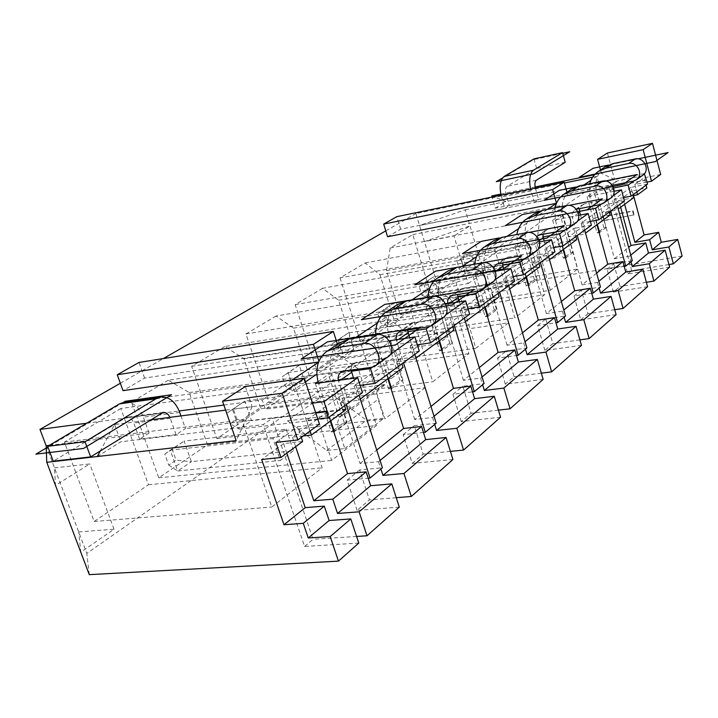 <?xml version="1.0" encoding="UTF-8"?>
<svg xmlns="http://www.w3.org/2000/svg" width="718" height="718" viewBox="0 0 718 718"><rect width="100%" height="100%" fill="white"/><g stroke="black" fill="none" stroke-linecap="round" stroke-linejoin="round"><path stroke-width="0.54" stroke-dasharray="3.59 2.69" d="M230.343 423.746L236.913 419.339L251.506 420.721L239.238 429.086L339.022 417.104L350.671 408.497L251.506 420.721L244.811 401.12L226.735 413.299L230.343 423.746L239.238 429.086L232.417 409.278L332.228 396.318L343.994 387.926L350.671 408.497M236.913 419.339L233.332 408.955M343.994 387.926L244.811 401.12L226.735 413.299M390.619 387.496L388.618 388.985L390.996 388.68M391.122 387.119L399.989 380.477L402.942 380.082L391.588 388.6M398.544 339.399L396.578 340.772L403.453 362.689M419.285 351.102L398.849 354.064L401.909 363.82M396.578 340.772L396.309 339.74M452.923 459.511L412.231 463.397L403.121 434.677L423.449 432.469M387.846 378.745L377.049 342.648L374.06 343.105L385.701 335.1L407.788 331.698M388.618 388.985L374.06 343.105M409.601 337.72L414.789 354.387M443.203 317.509L439.901 318.783L412.949 323.037L410.229 324.159L407.6 330.056M388.348 378.368L385.674 369.941L403.076 367.526M375.72 334.911L377.049 342.648L389.156 340.817M332.228 396.318L339.022 417.104M647.071 182.085L634.829 184.526L644.181 177.813L646.119 185.136M660.668 174.501L644.181 177.813M319.456 424.141L297.728 426.698L301.309 437.415M275.856 442.414L297.728 426.698M623.538 197.603L615.586 199.146L617.471 206.102M647.6 184.059L630.862 187.38L632.863 194.838M632.271 260.688L630.754 260.939L629.48 256.227L614.455 258.785L596.532 191.374L612.66 188.161L615.586 199.146L614.07 199.442L630.862 187.38M590.349 221.395L582.657 222.84L584.676 230.101M624.454 200.995L608.819 204.02L610.731 211.038M580.485 214.996L582.657 222.84L581.095 223.136L607.293 204.316L608.819 204.02L605.848 192.936L587.091 196.651L594.028 191.877L596.532 191.374C594.504 181.124 597.313 173.002 604.96 167.016M553.757 247.593L546.425 248.913L548.588 256.497M591.399 225.183L575.226 228.189L577.263 235.513M544.172 240.988L546.425 248.913L544.809 249.2L573.646 228.486L575.226 228.189L572.049 216.612L578.78 215.328M513.208 276.574L506.37 277.74L508.694 285.683M554.96 251.839L538.222 254.818L540.412 262.483M504.036 269.762L506.37 277.74L504.691 278.019L536.588 255.105L538.222 254.818L534.811 242.702L514.752 246.373L523.162 240.602L543.068 236.913M468.019 308.785L461.845 309.772L464.358 318.128M514.6 281.366L497.269 284.283L499.629 292.316M459.439 301.811L461.845 309.772L460.103 310.05L495.582 284.57L497.269 284.283L493.589 271.584L472.839 275.2L482.146 268.792L502.744 265.166M417.337 344.819L410.256 345.87L449.944 317.356L451.694 317.078L454.252 325.523M469.653 314.251L451.694 317.078L447.7 303.732M360.104 385.378L354.154 386.167L398.849 354.064M317.751 419.007L306.568 420.353L341.256 395.43L344.613 405.733M362.455 392.683L341.256 395.43M668.952 264.547L631.678 270.686L608.523 185.432L495.339 208.193L492.099 197.028M600.49 169.978L601.397 173.298L594.531 174.716M535.134 186.985L500.814 194.075M634.829 184.526L636.812 191.948M624.642 204.298L622.847 197.647L633.079 195.646M669.634 267.123L627.783 273.971L604.439 188.269L608.523 185.432M627.783 273.971L631.678 270.686M49.255 445.384L149.084 433.062L139.588 439.057L176.081 434.641L185.441 428.574L180.972 415.919M315.606 412.509L185.441 428.574M97.271 456.531L120.866 441.803L263.156 424.625L272.176 418.379L315.767 413.012M646.083 180.137L534.309 202.512L538.68 199.676L509.304 205.581L504.826 208.408L501.047 195.179M682.1 256.048L488.491 288.448L465.237 209.818L419.554 225.479L504.826 208.408M465.237 209.818L614.554 179.5L607.392 153.024M495.339 208.193L506.019 201.534L491.776 195.942M646.038 179.94L604.439 188.269M176.081 434.641L169.897 417.355M534.309 202.512L530.548 189.103M535.395 188.107L538.68 199.676M139.588 439.057L133.799 423.046C132.175 419.079 129.778 417.158 126.601 417.275L53.249 461.18M149.084 433.062L143.367 417.167C139.148 406.792 132.866 401.784 124.519 402.134M533.941 158.884L536.642 168.434L507.052 186.348C505.463 187.748 505.122 190.378 506.037 194.228L509.304 205.581M179.715 412.374L143.367 417.167M86.761 423.216L179.186 410.965M223.863 405.051L262.205 399.971L265.319 409.161L312.501 403.13M46.158 445.761L86.806 553.39L443.536 304.396L415.928 213.56L564.411 183.009M120.337 383.277L163.381 358.56M385.772 230.882L415.928 213.56M120.795 408.497L64.414 442.082L94.139 521.492L148.473 484.767L120.795 408.497L294.461 384.588L241.885 420.039L271.763 507.025L322.149 467.822L294.461 384.588M224.86 346.507L191.625 366.297L216.827 438.572L260.903 408.775L243.932 358.794L224.86 346.507L390.35 319.923L359.889 340.467L384.965 418.944L425.128 387.693L408.3 333.592L390.35 319.923M276.044 316.019L245.933 333.951L269.295 403.103L309.305 376.061L293.5 328.153L276.044 316.019L436.966 288.483L409.583 306.954L432.748 381.77L468.926 353.615L453.309 301.937L436.966 288.483M322.588 288.286L295.179 304.62L316.934 370.91L353.409 346.255L338.654 300.259L322.588 288.286L479.068 260.096L454.314 276.789L475.81 348.257L508.577 322.768L494.029 273.316L479.068 260.096M340.054 277.893L360.382 341.544L393.778 318.971L379.948 274.743L365.112 262.959L340.054 277.893L494.783 249.496L514.815 317.903L544.63 294.712L531.024 247.297L517.265 234.328L494.783 249.496M400.177 314.646L430.863 293.904L412.742 234.589L390.188 248.024L386.481 270.695L400.177 314.646L550.32 290.278L577.559 269.088L559.78 205.662L539.685 219.214L536.867 243.187L550.32 290.278M168.317 380.19L131.457 402.143L158.759 477.82L207.565 444.828L189.247 392.584L168.317 380.19L338.429 354.934L304.36 377.91L331.644 460.435L376.483 425.541L358.255 368.783L338.429 354.934M131.457 402.143L304.36 377.91M158.759 477.82L331.644 460.435M207.565 444.828L376.483 425.541M189.247 392.584L358.255 368.783M286.204 429.104L293.491 450.76L191.392 461.674L184.104 441.094L286.204 429.104L272.966 438.545L280.397 460.444L293.491 450.76M385.045 358.677L395.582 351.165L401.73 370.757L305.464 383.968L299.271 365.256L288.133 372.597L385.045 358.677L391.301 378.467L401.73 370.757M432.424 324.913L441.902 318.155L447.601 336.85L354.162 350.797L348.418 332.901L338.34 339.542L432.424 324.913L438.213 343.787L447.601 336.85M475.163 294.452L483.744 288.34L489.039 306.218L398.337 320.704L392.979 303.561L383.825 309.593L475.163 294.452L480.539 312.501L489.039 306.218M521.708 261.28L526.662 278.413L438.581 293.285L433.582 276.834L521.708 261.28L513.909 266.845L518.926 284.131L526.662 278.413M556.315 236.617L560.964 253.059L475.415 268.2L470.712 252.386L556.315 236.617L549.198 241.697L553.901 258.274L560.964 253.059M148.473 484.767L322.149 467.822M64.414 442.082L241.885 420.039M94.139 521.492L271.763 507.025M191.625 366.297L359.889 340.467M216.827 438.572L384.965 418.944M260.903 408.775L425.128 387.693M243.932 358.794L408.3 333.592M245.933 333.951L409.583 306.954M269.295 403.103L432.748 381.77M309.305 376.061L468.926 353.615M293.5 328.153L453.309 301.937M295.179 304.62L454.314 276.789M316.934 370.91L475.81 348.257M353.409 346.255L508.577 322.768M338.654 300.259L494.029 273.316M360.382 341.544L514.815 317.903M393.778 318.971L544.63 294.712M379.948 274.743L531.024 247.297M365.112 262.959L517.265 234.328M390.188 248.024L539.685 219.214M412.742 234.589L559.78 205.662M386.481 270.695L536.867 243.187M430.863 293.904L577.559 269.088M614.07 199.442L616.933 209.979L618.261 209.001M620.639 207.242L618.835 200.555L601.872 212.842L616.933 209.979M643.095 174.995L639.953 176.413L617.354 180.981L615.039 181.995L612.822 185.244M612.687 185.845L612.66 188.161L613.666 187.954M629.48 256.227L630.772 255.159M647.573 286.706L613.387 292.082L619.966 286.473L613.755 263.811L630.754 260.939L630.978 261.756M607.293 204.316L609.394 212.016M581.095 223.136L584.147 234.131L585.511 233.126M596.613 273.145L582.02 284.893L597.547 282.371L598.875 281.285M597.547 282.371L599.144 288.142M573.646 228.486L575.89 236.527M544.809 249.2L548.076 260.697L549.485 259.665M561.386 301.497L546.38 313.578L562.436 311.118L563.81 309.996M562.436 311.118L564.151 317.15M536.588 255.105L538.994 263.515M504.691 278.019L508.218 290.072L509.663 289.004M522.471 332.82L507.052 345.223L523.664 342.872L525.073 341.714M523.664 342.872L525.513 349.172M495.582 284.57L498.175 293.384M460.103 310.05L463.918 322.705L465.408 321.61M479.256 367.598L463.415 380.343L480.62 378.117L482.065 376.932M480.62 378.117L482.613 384.731M449.944 317.356L452.753 326.618M410.256 345.87L414.403 359.179L415.928 358.058M430.988 406.442L414.726 419.518L432.559 417.472L434.04 416.26M432.559 417.472L434.722 424.428M354.154 386.167L358.686 400.222L360.256 399.064M306.568 420.353L310.104 430.979M333.825 430.001L344.093 422.319L346.534 422.031L360.068 463.514L378.539 461.71L380.055 460.462M378.539 461.71L380.908 469.042M633.554 195.556L632.28 190.8L646.864 187.928M632.28 190.8L622.847 197.647M286.823 453.166L283.592 443.598L302.673 441.489M283.592 443.598L261.666 459.493M618.835 200.555L633.626 197.683M596.927 224.716L595.025 217.805L610.192 214.942M595.025 217.805L568.584 236.976L584.147 234.131M563.1 249.631L561.072 242.424L576.742 239.588M561.072 242.424L531.993 263.515L548.076 260.697M525.881 277.049L523.709 269.519L539.918 266.719M523.709 269.519L491.561 292.818L508.218 290.072M484.731 307.367L482.388 299.469L499.163 296.74M482.388 299.469L446.677 325.362L463.918 322.705M438.994 341.068L436.454 332.775L453.821 330.136M436.454 332.775L396.542 361.71L414.403 359.179M385.081 370.021L340.188 402.565L358.686 400.222M330.28 421.152L327.255 411.944L345.888 409.655M327.255 411.944L292.45 437.172L303.328 435.943M634.173 214.826L604.475 220.381L603.416 216.495L606.728 211.774L611.754 210.823L608.415 215.553L633.114 210.895L634.173 214.826L603.982 220.749L602.914 216.863L606.234 212.142L611.26 211.182L607.922 215.921L632.63 211.254L633.689 215.194M468.181 283.556L483.833 272.696L438.734 288.591L468.181 283.556L453.947 235.935L424.455 241.616L469.985 225.892L453.947 235.935M443.536 304.396L488.491 288.448M78.702 531.921L114.018 529.22L80.811 552.259L78.702 531.921M54.505 467.867L89.768 463.936L55.492 485.404L54.505 467.867M114.018 529.22L89.768 463.936M150.206 419.922L114.575 424.544L100.323 450.877M245.323 386.544L252.18 406.666L225.614 410.122M252.18 406.666L236.15 440.61M114.575 424.544L120.866 441.803M358.785 543.077L304.585 546.434L263.156 424.625M304.585 546.434L313.066 539.281L272.176 418.379M295.645 446.668L292.45 437.172M356.595 536.454L313.066 539.281M600.966 204.424L612.714 196.059M564.689 230.254L577.335 221.252M524.463 258.902L538.15 249.155M479.615 290.835L494.496 280.235M429.292 326.663L445.573 315.076M372.445 367.149L390.368 354.387M633.859 180.999L644.396 173.747M614.554 179.5L601.397 173.298M614.734 309.709L587.97 313.73L581.338 290.108L600.472 287.038M565.596 256.523L570.81 252.619L572.874 252.251L568.584 236.976M570.81 252.619L560.273 215.086L579.525 211.37M582.02 284.893L562.867 214.583C560.668 203.885 563.504 195.458 571.366 189.274M616.098 314.646L580.745 319.878L574.023 296.04L591.722 293.24M574.023 296.04L581.338 290.108M563.091 215.418L555.49 220.668L555.265 219.825L552.654 220.318L563.343 258.211L565.416 257.843M555.49 220.668L563.558 249.299M580.745 319.878L587.97 313.73M563.343 258.211L565.138 256.864M552.654 220.318L560.273 215.086M399.289 507.123L357.088 510.363L369.411 499.863L359.646 469.949L382.425 467.786M396.246 497.691L369.411 499.863M412.231 463.397L423.171 454.081L414.223 425.666L436.203 423.207M450.401 451.38L423.171 454.081M500.563 417.212L461.306 421.601L471.089 413.272L462.841 386.23L484.058 383.538M498.436 410.131L471.089 413.272M543.149 379.4L505.275 384.157L514.061 376.672L506.432 350.869L526.913 348.015M541.336 373.172L514.061 376.672M581.463 345.394L544.881 350.429L552.824 343.662L545.725 318.998L565.515 316.019M579.893 339.874L552.824 343.662M646.38 282.273L619.966 286.473M89.283 574.642L86.806 553.39M340.682 380.019L338.663 381.429L346.193 404.575M338.663 381.429L338.366 380.334M357.088 510.363L347.126 480.1L368.199 478.188M315.328 383.484L331.267 431.922L333.726 431.635M330.792 420.775L318.415 383.062M353.543 378.251L359.009 395.196M387.935 356.909L384.525 358.201L356.559 362.222L353.75 363.362L352.35 364.834L351.308 367.284L351.174 370.165M172.158 449.244L164.781 454.108L168.712 465.076L176.054 460.148L172.158 449.244L184.104 441.094L170.238 450.213L177.669 471.017L280.397 460.444M164.781 454.108L170.238 450.213L272.966 438.545M347.126 480.1L359.646 469.949M340.188 402.565L346.534 422.031L347.153 421.96L331.536 374.015L351.344 371.242M318.02 381.635L328.467 374.446L331.536 374.015C328.036 360.409 330.783 349.998 339.758 342.764M347.153 421.96L334.346 431.572M331.267 431.922L333.314 430.387M344.093 422.319L328.467 374.446M644.333 173.541L598.615 182.821L375.694 334.211M374.347 335.126L316.853 374.168M305.482 381.895L265.319 409.161M614.186 191.275L605.848 192.936L605.821 190.871L607.859 187.021L615.039 181.995M554.996 207.87L555.265 219.825L572.049 216.612L572.219 213.443L573.709 210.823L581.939 204.971L579.614 208.579M539.415 241.858L534.811 242.702L536.75 236.41M495.366 271.269L493.589 271.584L493.742 267.976M463.415 380.343L439.461 299.639L457.922 296.57M447.987 271.045C439.443 277.83 436.607 287.362 439.461 299.639L436.598 300.115L426.214 307.25L445.699 304.064M318.936 361.217L319.16 361.908L318.496 362.357M292.1 379.993L262.205 399.971M354.683 338.169L338.923 348.706L337.496 344.272M547.448 209.351L518.513 228.683M506.98 236.393L476.519 256.748M461.952 266.486L429.786 287.981M411.522 300.187L377.471 322.947M584.012 184.912L567.929 195.664L566.969 192.191M598.615 182.821L596.846 176.341L590.905 180.308M592.61 177.211L596.846 176.341M567.929 195.664L400.644 229.159L387.585 236.752M338.923 348.706L144.596 378.09L123.011 390.655M319.16 361.908L318.63 361.989M531.015 190.952L501.523 197.001M565.219 162.304L536.642 168.434M400.644 229.159L396.812 216.665M144.596 378.09L139.014 362.446M599.27 231.313L603.892 227.857L605.884 227.489L601.872 212.842M603.892 227.857L594.028 191.877M613.387 292.082L607.087 269.223L624.211 266.36M587.091 196.651L597.089 232.946L599.099 232.587M596.739 192.182L589.819 196.956L597.367 224.393M589.819 196.956L589.684 183.763M612.355 185.334L608.236 186.725M463.666 267.276L459.601 270.004L467.822 273.37L475.415 268.2L463.666 267.276L461.162 258.893L470.712 252.386L463.065 257.421L467.822 273.37L553.901 258.274M461.162 258.893L457.079 261.585L463.065 257.421L549.198 241.697M606.387 227.4L599.593 232.488M597.089 232.946L598.839 231.645M607.087 269.223L613.755 263.811M457.079 261.585L459.601 270.004M614.455 258.785L628.654 247.36M360.068 463.514L376.717 450.105M546.38 313.578L531.993 263.515M507.052 345.223L491.561 292.818M442.028 349.011L449.737 343.24L452.017 342.908L446.677 325.362M414.726 419.518L396.542 361.71M528.538 284.265L534.452 279.832L537.109 279.392L528.906 285.549M534.452 279.832L523.162 240.602M537.109 279.392L525.836 240.108C523.449 228.934 526.303 220.157 534.389 213.784M544.881 350.429L537.674 325.532L555.974 322.813M537.674 325.532L545.725 318.998M514.752 246.373L526.222 285.988L528.367 285.638M526.07 240.979L517.696 246.768L526.348 276.708M517.696 246.768L516.852 234.535M526.222 285.988L528.071 284.606M382.739 310.553L377.856 313.766L383.825 309.593L389.255 326.887L398.337 320.704L385.593 319.636L382.739 310.553L392.979 303.561L483.744 288.34M575.522 223.172L572.165 224.653L547.969 229.195L545.5 230.263L543.068 234.301M480.539 312.501L389.255 326.887L380.728 322.894L377.856 313.766M385.593 319.636L380.728 322.894M487.567 314.933L494.307 309.889L497.053 309.449L487.962 316.279M494.307 309.889L482.146 268.792M497.053 309.449L484.919 268.308C482.316 256.613 485.171 247.477 493.481 240.898M505.275 384.157L497.511 358.102L516.466 355.509M497.511 358.102L506.432 350.869M472.839 275.2L485.188 316.71L487.405 316.36M485.171 269.223L475.881 275.64L485.206 307.017M475.881 275.64L474.697 264.206M485.188 316.71L487.091 315.283M337.792 340.152L332.416 343.689L338.34 339.542L344.173 357.6L354.162 350.797L340.853 349.639L337.792 340.152L348.418 332.901L441.902 318.155M535.897 251.426L532.819 252.655L507.743 257.152L505.194 258.238L502.663 262.788M438.213 343.787L344.173 357.6L335.512 353.22L332.416 343.689M340.853 349.639L335.512 353.22M449.737 343.24L436.598 300.115M461.306 421.601L452.923 394.281L472.552 391.849M452.923 394.281L462.841 386.23M426.214 307.25L439.596 350.833L441.884 350.51M439.739 300.6L429.382 307.744L439.479 340.7M429.382 307.744L427.919 297.431M439.596 350.833L441.543 349.379M452.591 342.827L442.459 350.429M288.241 372.795L282.3 376.708L288.133 372.597L294.425 391.489L305.464 383.968L291.544 382.703L288.241 372.795L299.271 365.256L395.582 351.165M492.189 282.587L488.994 283.843L463.002 288.241L460.373 289.354L457.77 294.506M391.301 378.467L294.425 391.489L285.629 386.67L282.3 376.708M291.544 382.703L285.629 386.67M399.989 380.477L385.701 335.1M402.942 380.082L388.662 334.642C385.512 321.736 388.321 311.783 397.09 304.773M403.121 434.677L414.223 425.666M610.955 197.917L607.706 199.362L584.326 203.93L581.939 204.971M573.386 252.162L565.937 257.753M576.267 209.261L574.463 210.168M423.692 283.574L419.231 286.509L421.924 295.269L426.357 292.298L423.692 283.574L433.582 276.834L425.227 282.336L430.297 298.93L518.926 284.131M419.231 286.509L425.227 282.336L513.909 266.845M421.924 295.269L430.297 298.93L438.581 293.285L426.357 292.298M168.712 465.076L177.669 471.017L191.392 461.674L176.054 460.148M604.475 220.381L603.982 220.749M633.114 210.895L632.63 211.254M608.415 215.553L607.922 215.921M611.754 210.823L611.26 211.182M606.728 211.774L606.234 212.142M603.416 216.495L602.914 216.863M287.505 420.811L346.094 413.721L341.409 415.605C337.747 418.818 336.76 423.333 338.447 429.158L344.819 448.588L326.762 450.491L287.505 420.811L328.458 391.92L385.701 384.363L381.114 386.239C377.515 389.389 376.501 393.769 378.081 399.387L384.067 418.127L366.422 420.192L328.458 391.92M346.094 413.721L385.701 384.363M326.762 450.491L366.422 420.192M344.819 448.588L384.067 418.127M638.069 158.84L608.442 165.05M605.274 180.99L575.423 187.057M569.024 205.402L539.227 211.245M528.654 232.461L499.495 237.945M123.523 402.295L47.909 447.045M562.715 153.293L533.528 159.656L502.582 177.974M412.949 323.037L401.488 330.998M170.283 418.325L133.799 423.046M161.119 413.146L124.555 417.993M356.559 362.222L343.59 371.233M331.869 375.083L318.756 384.139M536.373 180.209L507.052 186.348M535.422 188.179L506.037 194.228M612.831 188.969L606.019 193.752M617.354 180.981L610.569 185.693M639.953 176.413L633.321 181.124M539.128 240.709L535.018 243.599M547.969 229.195L539.73 234.921M572.165 224.653L564.115 230.388M495.662 271.224L493.813 272.526M507.743 257.152L498.606 263.506M532.819 252.655L523.871 259.027M449.854 303.382L447.942 304.719M463.002 288.241L452.807 295.331M488.994 283.843L478.996 290.961M388.968 335.656L377.354 343.671M439.901 318.783L428.655 326.789M578.358 213.165L572.237 217.473M584.326 203.93L576.868 209.117M607.706 199.362L600.41 204.549M384.525 358.201L371.78 367.266M338.447 429.158L378.081 399.387M398.75 332.129L410.229 324.159M163.13 412.428L126.601 417.275M340.763 372.373L353.75 363.362M598.058 171.593L598.965 170.992M537.252 235.998L545.5 230.263M526.007 219.34L526.976 218.694M496.039 264.601L505.194 258.238M484.183 247.055L485.18 246.4M450.15 296.444L460.373 289.354M437.612 277.92L438.635 277.247M385.431 312.501L386.481 311.8M563.783 194.309L564.716 193.689M326.573 351.506L327.659 350.788M341.409 415.605L381.114 386.239"/><path stroke-width="1.08" d="M390.619 387.496L391.122 387.119M376.717 450.105L403.606 428.475L390.996 388.68L391.588 388.6L388.348 378.368M390.368 354.387L414.887 336.921L419.285 351.102L375.182 383.367L360.104 385.378M414.887 336.921L396.309 339.74C395.744 336.446 396.56 333.906 398.75 332.129L401.488 330.998L428.655 326.789L432.398 325.218L443.203 317.509M414.789 354.387L436.203 423.207L425.262 432.272L423.449 432.469L425.693 439.613L446.084 437.468L452.923 459.511L411.288 496.47L396.246 497.691M390.996 388.68L387.846 378.745M407.6 330.056L409.601 337.72M403.453 362.689L425.262 432.272M403.606 428.475L421.565 426.474L423.449 432.469M401.909 363.82L403.076 367.526L360.256 399.064M389.156 340.817L396.309 339.74M375.72 334.911C375.37 325.128 378.61 317.661 385.431 312.501L394.559 308.794L421.744 304.306C432.012 302 440.915 319.519 432.398 325.218M600.49 169.978L597.6 159.342L643.149 149.658L651.495 181.205L647.071 182.085M651.495 181.205L660.668 174.501L652.482 143.358L607.392 153.024L597.6 159.342M222.544 401.236L282.156 393.222L297.826 439.963L319.456 424.141L304.288 378.287L245.323 386.544L222.544 401.236L236.15 440.61L46.76 462.32L46.158 445.761L49.255 445.384M297.826 439.963L275.856 442.414L280.962 457.483L302.673 441.489L301.309 437.415M644.396 173.747L647.6 184.059L631.113 196.122L623.538 197.603M600.966 204.424L595.545 208.283L598.713 219.825L590.349 221.395M598.713 219.825L624.454 200.995L621.447 189.839L614.186 191.275M564.689 230.254L559.636 233.853L563.038 245.924L553.757 247.593M563.038 245.924L591.399 225.183L588.177 213.524L578.78 215.328M524.463 258.902L519.913 262.142L523.575 274.797L513.208 276.574M523.575 274.797L554.96 251.839L551.505 239.641L539.415 241.858M479.615 290.835L475.702 293.617L479.669 306.918L468.019 308.785M479.669 306.918L514.6 281.366L510.875 268.568L495.366 271.269M429.292 326.663L426.223 328.853L430.54 342.872L417.337 344.819M430.54 342.872L469.653 314.251L465.623 300.797L445.699 304.064M315.767 413.012L326.205 411.719L328.189 417.75L317.751 419.007M328.189 417.75L362.455 392.683L357.636 377.695L338.366 380.334C337.72 376.86 338.519 374.204 340.763 372.373L343.59 371.233L371.78 367.266L375.649 365.677L387.935 356.909M492.099 197.028L491.776 195.942L500.814 194.075M594.531 174.716L535.134 186.985M636.812 191.948L637.575 194.775L646.864 187.928L646.119 185.136M633.079 195.646L637.575 194.775M668.952 264.547L673.349 263.82L668.889 246.956L652.285 249.81L649.593 239.749L634.9 242.334L624.642 204.298M326.205 411.719L327.076 411.091L315.606 412.509M169.897 417.355C168.209 413.918 165.957 412.276 163.13 412.428L90.656 456.881L85.038 441.732L155.994 398.777L161.012 397C169.268 396.677 175.506 401.802 179.715 412.374L180.972 415.919M530.548 189.103C528.78 179.644 529.776 173.343 533.537 170.184L562.526 152.638L565.219 162.304L536.373 180.209C534.838 181.6 534.515 184.23 535.395 188.107M90.656 456.881L53.249 461.18L47.639 446.336L119.448 403.893L124.519 402.134L161.012 397M501.047 195.179C499.297 185.845 500.347 179.608 504.207 176.457L533.941 158.884L562.526 152.638M86.761 423.216L39.984 429.409L46.158 445.761M179.186 410.965L223.863 405.051M312.501 403.13L323.98 401.658L357.636 377.695M327.076 411.091L323.98 401.658M85.038 441.732L47.639 446.336M39.984 429.409L120.337 383.277M163.381 358.56L385.772 230.882M617.471 206.102L632.271 260.688L625.728 266.109L624.211 266.36L625.755 272.032L642.852 269.223L647.573 286.706L623.062 308.462L614.734 309.709M612.822 185.244L612.687 185.845M598.965 170.992L604.96 167.016L612.687 163.677L635.295 158.938C643.84 156.677 650.346 170.103 643.095 174.995L636.489 179.706L633.321 181.124L612.355 185.334M280.962 457.483L261.666 459.493L283.996 524.732L303.283 523.332L324.294 506.127L329.104 520.523L350.797 518.935L358.785 543.077L338.447 561.135L89.283 574.642L46.76 462.32M303.283 523.332L308.255 537.988L329.104 520.523M649.593 239.749L658.657 232.336L661.296 242.271L677.729 239.408L682.1 256.048L673.349 263.82M652.285 249.81L661.296 242.271M632.863 194.838L633.626 197.683L618.261 209.001M630.772 255.159L645.742 242.899L648.462 253.014L665.137 250.169L669.634 267.123L653.918 281.07L646.38 282.273M630.978 261.756L632.289 266.566L648.462 253.014M609.394 212.016L610.192 214.942L585.511 233.126M598.875 281.285L622.91 261.603L624.211 266.36M599.144 288.142L600.535 293.159L625.755 272.032M575.89 236.527L576.742 239.588L549.485 259.665M563.81 309.996L590.34 288.277L593.373 299.164L611.063 296.408L616.098 314.646L589.137 338.582L579.893 339.874M564.151 317.15L565.649 322.382L593.373 299.164M538.994 263.515L539.918 266.719L509.663 289.004M525.073 341.714L554.493 317.625L557.751 328.997L576.06 326.331L581.463 345.394L551.657 371.852L541.336 373.172M525.513 349.172L527.12 354.656L557.751 328.997M498.175 293.384L499.163 296.74L465.408 321.61M482.065 376.932L514.869 350.079L518.369 361.989L537.342 359.44L543.149 379.4L510.04 408.802L498.436 410.131M482.613 384.731L484.354 390.484L518.369 361.989M452.753 326.618L453.821 330.136L415.928 358.058M434.04 416.26L470.82 386.14L474.607 398.643L494.271 396.264L500.563 417.212L463.55 450.069L450.401 451.38M434.722 424.428L436.607 430.477L474.607 398.643M310.104 430.979L311.45 435.018L345.888 409.655L344.613 405.733M380.055 460.462L421.565 426.474M380.908 469.042L382.963 475.415L425.693 439.613M295.645 446.668L313.811 500.742L332.793 499.172L366.135 471.861L370.65 485.727L391.804 483.878L399.289 507.123L367.006 535.781L356.595 536.454M332.793 499.172L337.541 513.46L370.65 485.727M303.328 435.943L311.45 435.018M658.657 232.336L644.109 234.93L633.554 195.556M308.255 537.988L330.199 536.552L338.447 561.135M100.323 450.877L97.271 456.531M225.614 410.122L150.206 419.922M283.996 524.732L305.222 507.644L324.294 506.127M305.222 507.644L286.823 453.166M337.541 513.46L359.126 511.817L367.006 535.781M643.149 149.658L652.482 143.358M282.156 393.222L304.288 378.287M612.714 196.059L621.447 189.839M577.335 221.252L588.177 213.524M538.15 249.155L551.505 239.641M494.496 280.235L510.875 268.568M445.573 315.076L465.623 300.797M372.445 367.149L370.461 368.567L375.182 383.367M631.113 196.122L628.142 185.064L633.859 180.999M600.535 293.159L618.099 290.386L623.062 308.462M595.545 208.283L579.525 211.37L580.485 214.996M584.676 230.101L600.472 287.038L593.292 292.989L591.722 293.24M561.386 301.497L574.705 290.781L563.1 249.631M565.138 256.864L565.596 256.523M313.811 500.742L347.521 473.611L330.28 421.152M338.366 380.334L315.328 383.484L318.02 381.635M351.174 370.165L353.543 378.251M359.009 395.196L382.425 467.786L370.075 478.017L368.199 478.188M346.193 404.575L370.075 478.017M347.521 473.611L366.135 471.861M333.726 431.635L334.346 431.572L330.792 420.775M318.415 383.062C314.834 369.294 317.553 358.776 326.573 351.506L335.988 347.763L364.197 343.473C374.85 341.212 384.426 359.826 375.649 365.677M327.659 350.788L339.758 342.764L349.11 339.031L377.094 334.696C387.666 332.425 397.09 350.788 388.366 356.604M333.314 430.387L333.825 430.001M370.461 368.567L351.344 371.242M382.963 475.415L403.956 473.485L411.288 496.47M375.694 334.211L374.347 335.126M316.853 374.168L305.482 381.895M628.142 185.064L613.666 187.954M559.636 233.853L543.068 236.913L544.172 240.988M519.913 262.142L502.744 265.166L504.036 269.762M475.702 293.617L457.922 296.57L459.439 301.811M426.223 328.853L407.788 331.698M318.496 362.357L292.1 379.993M318.936 361.217L313.407 344.335L333.349 331.447L139.014 362.446L117.258 374.751L313.407 344.335M337.496 344.272L333.349 331.447M556.477 203.284L552.645 189.633L564.177 182.175L396.812 216.665L383.672 224.097L387.585 236.752L556.459 203.311L547.448 209.351M518.513 228.683L506.98 236.393M476.519 256.748L461.952 266.486M429.786 287.981L411.522 300.187M377.471 322.947L354.683 338.169M566.969 192.191L564.177 182.175M590.905 180.308L584.012 184.912M564.411 183.009L592.61 177.211M318.63 361.989L123.011 390.655L117.258 374.751M383.672 224.097L552.645 189.633M632.289 266.566L649.269 263.739L653.918 281.07M610.731 211.038L625.728 266.109M596.613 273.145L607.787 264.161L596.927 224.716M599.099 232.587L599.593 232.488L597.367 224.393M607.787 264.161L622.91 261.603M589.684 183.763C591.093 178.647 593.885 174.591 598.058 171.593L605.83 168.236L628.609 163.498C637.216 161.227 643.795 174.788 636.489 179.706M634.9 242.334L644.109 234.93M628.654 247.36L630.987 245.484L620.639 207.242M645.742 242.899L630.987 245.484M574.705 290.781L590.34 288.277M522.471 332.82L538.32 320.057L554.493 317.625M479.256 367.598L498.121 352.412L514.869 350.079M430.988 406.442L453.48 388.339L470.82 386.14M538.32 320.057L525.881 277.049M498.121 352.412L484.731 307.367M453.48 388.339L438.994 341.068M668.889 246.956L677.729 239.408M330.199 536.552L350.797 518.935M649.269 263.739L665.137 250.169M618.099 290.386L642.852 269.223M565.649 322.382L583.824 319.698L589.137 338.582M583.824 319.698L611.063 296.408M527.12 354.656L545.94 352.089L551.657 371.852M545.94 352.089L576.06 326.331M484.354 390.484L503.856 388.07L510.04 408.802M503.856 388.07L537.342 359.44M436.607 430.477L456.836 428.269L463.55 450.069M456.836 428.269L494.271 396.264M359.126 511.817L391.804 483.878M403.956 473.485L446.084 437.468M548.588 256.497L565.515 316.019L557.608 322.57L555.974 322.813M528.071 284.606L528.538 284.265M528.367 285.638L528.906 285.549L526.348 276.708M543.068 234.301L543.068 236.913M526.976 218.694L534.389 213.784L542.611 210.293L566.834 205.545C575.98 203.23 583.24 217.985 575.522 223.172L567.498 228.898L564.115 230.388L539.73 234.921L536.75 236.41M540.412 262.483L557.608 322.57M516.852 234.535C517.947 228.055 520.999 222.984 526.007 219.34L534.291 215.831L558.694 211.083C567.911 208.767 575.262 223.675 567.498 228.898M508.694 285.683L526.913 348.015L518.154 355.275L516.466 355.509M487.091 315.283L487.567 314.933M487.405 316.36L487.962 316.279L485.206 307.017M502.663 262.788L502.744 265.166M485.18 246.4L493.481 240.898L501.972 237.335L527.066 232.614C536.543 230.29 544.244 245.798 536.292 251.147L535.897 251.426M499.629 292.316L518.154 355.275M474.697 264.206C475.495 256.838 478.664 251.12 484.183 247.055L492.736 243.483L518.019 238.771C527.568 236.437 535.377 252.126 527.362 257.511L523.871 259.027L498.606 263.506L496.039 264.601L493.742 267.976M464.358 318.128L484.058 383.538L474.293 391.633L472.552 391.849M441.543 349.379L442.028 349.011M441.884 350.51L442.459 350.429L439.479 340.7M457.77 294.506L457.922 296.57M438.635 277.247L447.987 271.045L456.756 267.419L482.765 262.77C492.593 260.437 500.796 276.798 492.584 282.3L492.189 282.587M454.252 325.523L474.293 391.633M427.919 297.431C428.251 288.977 431.491 282.479 437.612 277.92L446.443 274.276L472.659 269.645C482.559 267.32 490.879 283.87 482.613 289.417L478.996 290.961L452.807 295.331L450.15 296.444L448.66 298.033L447.646 300.689L447.7 303.732M386.481 311.8L397.09 304.773L406.146 301.084L433.125 296.561C443.311 294.245 452.089 311.549 443.616 317.212M579.614 208.579L579.525 211.37M564.716 193.689L571.366 189.274L579.336 185.863L602.734 181.107C611.565 178.818 618.431 192.873 610.955 197.917L603.685 203.095L600.41 204.549L576.267 209.261M565.416 257.843L565.937 257.753L563.558 249.299M577.263 235.513L593.292 292.989M554.996 207.87C556.288 202.126 559.223 197.603 563.783 194.309L571.806 190.88L595.366 186.124C604.269 183.826 611.215 198.024 603.685 203.095M608.442 165.05L593.14 168.254L579.229 177.346L655.229 161.622L668.072 152.566L638.069 158.84M575.423 187.057L559.376 190.315L544.1 200.304L622.739 184.553L636.884 174.573L605.274 180.99M539.227 211.245L522.246 214.574L505.391 225.596L586.839 209.889L602.492 198.841L569.024 205.402M499.495 237.945L481.222 241.383L462.527 253.598L546.936 238.044L564.357 225.748L528.654 232.461M414.816 284.777L502.349 269.51L521.851 255.743L435.664 271.153L414.816 284.777M361.378 319.698L452.187 304.908L474.167 289.399L384.767 304.414L361.378 319.698M301.102 359.081L395.331 345.035L420.299 327.417L327.534 341.813L301.102 359.081M47.909 447.045L35.9 454.153L83.476 448.463L171.53 394.729L125.291 401.254L123.523 402.295M502.582 177.974L496.282 181.699L533.654 173.765L569.715 151.758L562.715 153.293M408.048 332.721L398.544 339.399M155.994 398.777L119.448 403.893M351.632 372.328L340.682 380.019M533.537 170.184L504.207 176.457M612.687 163.677L605.83 168.236M635.295 158.938L628.609 163.498M543.266 237.802L539.128 240.709M566.834 205.545L558.694 211.083M542.611 210.293L534.291 215.831M502.968 266.091L495.662 271.224M527.066 232.614L518.019 238.771M501.972 237.335L492.736 243.483M458.156 297.548L449.854 303.382M482.765 262.77L472.659 269.645M456.756 267.419L446.443 274.276M406.146 301.084L394.559 308.794M433.125 296.561L421.744 304.306M579.713 212.223L578.358 213.165M602.734 181.107L595.366 186.124M579.336 185.863L571.806 190.88M349.11 339.031L335.988 347.763M377.094 334.696L364.197 343.473M527.362 257.511L536.292 251.147M482.613 289.417L492.584 282.3"/></g></svg>
